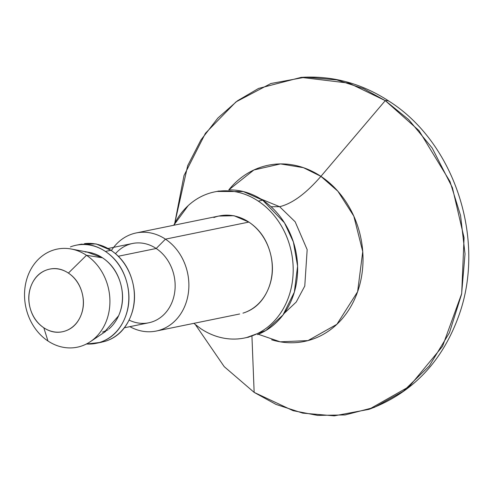 <?xml version="1.0" encoding="UTF-8"?>
<svg xmlns="http://www.w3.org/2000/svg" width="493" height="493" viewBox="0 0 493 493"><rect width="100%" height="100%" fill="white"/><g stroke="black" fill="none" stroke-linecap="round" stroke-linejoin="round"><path stroke-width="0.74" d="M246.777 337.483L265.807 330.55L282.982 315.021L294.352 292.127L297.593 266.146L293.403 242.032L284.473 222.83L262.726 200.207L243.308 191.555L217.006 191.457M271.07 206.727L279.605 206.69L295.165 221.795L307.17 249.655L304.773 286.051L296.225 302.036L284.128 313.449L296.225 302.036L304.773 286.051L307.17 249.655L295.165 221.795L279.605 206.69L271.07 206.727M271.637 339.8A89.942 76.107 78.4 0 0 358.879 287.832A89.942 76.107 78.4 0 0 320.912 176.352L385.273 100.627L320.912 176.352L303.386 167.657L280.505 163.916L253.877 169.986L228.777 189.91A89.942 76.107 78.4 0 1 320.912 176.352C305.968 193.57 292.201 203.683 279.605 206.69L260.705 198.913L279.605 206.69C292.201 203.683 305.968 193.57 320.912 176.352L337.89 191.241L353.814 216.119L362.743 251.615L357.61 291.733L336.904 324.295L307.989 340.595L280.227 341.828L258.307 334.266M103.968 332.565L118.566 315.834C123.09 305.765 123.786 295.067 120.656 283.734C117.525 272.407 111.48 263.767 102.526 257.814L86.485 255.3L68.398 273.079A31.953 27.035 78.4 0 1 80.427 316.592A31.953 27.035 78.4 0 1 43.815 327.777A31.953 27.035 78.4 0 1 31.78 284.264A31.953 27.035 78.4 0 1 68.398 273.079L86.485 255.3A50.064 42.361 -101.6 0 0 29.118 272.826A50.064 42.361 -101.6 0 0 47.969 341.002L43.815 327.777L47.969 341.002A50.064 42.361 78.4 0 1 25.55 284.159A50.064 42.361 78.4 0 1 65.963 248.41A50.064 42.361 78.4 0 1 86.485 255.3L102.526 257.814A42.608 36.051 -101.6 0 0 85.055 251.948M70.413 246.901A50.064 42.361 78.4 0 1 105.391 251.43L110.95 250.296A50.064 42.361 -101.6 0 0 84.494 243.641M115.467 253.716A40.475 34.251 78.4 0 1 156.201 248.49L118.314 256.243L156.201 248.49A40.475 34.251 -101.6 0 0 127.921 244.83M111.375 250.58A50.064 42.361 78.4 0 1 130.466 234.619A50.064 42.361 78.4 0 1 165.451 239.148L156.201 248.49L165.451 239.148A50.064 42.361 -101.6 0 0 113.655 247.344M242.932 313.147C254.129 309.721 262.393 302.098 267.711 290.26C273.03 278.428 273.849 265.856 270.164 252.545C266.485 239.234 259.386 229.079 248.86 222.084L165.451 239.148L248.86 222.084A50.064 42.361 -101.6 0 0 213.882 217.555M257.457 334.605A74.56 63.092 -101.6 0 0 297.569 272.259A74.56 63.092 -101.6 0 0 262.726 200.207L258.283 201.113C250.758 196.115 242.79 192.923 234.385 191.543C225.973 190.156 217.764 190.692 209.753 193.139C201.742 195.585 194.538 199.764 188.141 205.673L173.758 225.264A74.56 63.092 78.4 0 1 206.185 194.365A74.56 63.092 78.4 0 1 258.283 201.113L262.726 200.207A74.56 63.092 -101.6 0 0 229.214 189.897M251.948 336.386L254.154 392.385L224.223 366.656L195.481 324.758L224.223 366.656L254.154 392.385L293.101 410.687L317.628 415.408L345.1 414.933L374.347 407.378L403.329 391.22L429.311 365.966L449.443 332.713L461.59 294.148L465.028 253.92L460.561 215.533L449.998 181.529L418.976 130.602L385.273 100.627L363.501 88.635L336.867 79.921L305.537 77.148L270.885 83.514L235.974 101.891L205.421 133.289L184.012 175.526L174.732 223.329L187.691 165.66L200.916 139.981L217.832 118.104L237.429 100.825L258.542 88.444L301.137 77.389L349.05 83.157L385.273 100.627A31.953 12.966 -56.4 0 1 389.704 101.638A31.953 12.966 123.6 0 0 385.273 100.627L408.691 119.626L432.213 148.066L452.401 187.654L464.067 237.786L461.682 293.643L442.548 346.314L409.338 386.487L369.035 409.332L334.236 415.852L302.764 413.134L276.012 404.414L254.154 392.385L251.978 337.206M200.916 328.763C208.447 333.761 216.415 336.953 224.82 338.34C233.232 339.72 241.441 339.184 249.452 336.737C257.463 334.291 264.667 330.113 271.064 324.209C277.454 318.299 282.557 311.12 286.359 302.653C290.161 294.192 292.38 285.09 293.015 275.359C293.649 265.628 292.651 255.996 290.02 246.475C287.382 236.954 283.321 228.265 277.824 220.408C272.321 212.545 265.813 206.117 258.283 201.113A74.56 63.092 78.4 0 1 293.132 273.165A74.56 63.092 78.4 0 1 253.014 335.511A74.56 63.092 78.4 0 1 200.916 328.763L193.817 323.359M245.323 312.322A50.064 42.361 -101.6 0 0 272.253 270.466A50.064 42.361 -101.6 0 0 248.86 222.084L233.996 215.718L218.689 216.07M129.875 326.649A50.064 42.361 -101.6 0 0 184.998 305.678A50.064 42.361 -101.6 0 0 165.451 239.148A50.064 42.361 78.4 0 1 188.844 287.524A50.064 42.361 78.4 0 1 161.907 329.386A50.064 42.361 78.4 0 1 132.179 327.845M153.341 321.448A40.475 34.251 -101.6 0 0 175.114 287.604A40.475 34.251 -101.6 0 0 156.201 248.49A40.475 34.251 78.4 0 1 172.365 301.377A40.475 34.251 78.4 0 1 129.074 320.093M100.067 342.536L105.021 341.353C116.225 337.933 124.482 330.304 129.801 318.472C135.119 306.64 135.939 294.062 132.26 280.751C128.581 267.44 121.475 257.291 110.95 250.296L96.086 243.924L80.784 244.281M108.078 329.817L102.47 332.122M91.353 252.854L91.994 252.897M107.412 340.534A50.064 42.361 -101.6 0 0 134.349 298.672A50.064 42.361 -101.6 0 0 110.95 250.296L105.391 251.43A50.064 42.361 78.4 0 1 128.784 299.812A50.064 42.361 78.4 0 1 101.854 341.667A50.064 42.361 78.4 0 1 86.448 343.978M72.804 246.075C84.007 242.655 94.866 244.442 105.391 251.43C115.917 258.424 123.016 268.58 126.695 281.891C130.38 295.202 129.56 307.774 124.242 319.606C118.924 331.444 110.66 339.067 99.463 342.493L86.201 344.102M108.824 329.041A42.608 36.051 -101.6 0 0 102.526 257.814L86.811 251.948M86.485 255.3A50.064 42.361 78.4 0 1 93.886 338.993A50.064 42.361 78.4 0 1 47.969 341.002A50.064 42.361 -101.6 0 0 105.336 323.476A50.064 42.361 -101.6 0 0 86.485 255.3M43.815 327.777C37.098 323.316 32.563 316.833 30.215 308.341C27.867 299.843 28.384 291.819 31.78 284.264C35.176 276.715 40.451 271.84 47.599 269.659C54.748 267.471 61.68 268.611 68.398 273.079C75.115 277.541 79.644 284.017 81.992 292.515C84.346 301.013 83.822 309.037 80.427 316.592C77.031 324.141 71.762 329.01 64.614 331.197C57.459 333.379 50.526 332.239 43.815 327.777M89.609 252.478L71.312 249.027M81.659 244.103L77.758 244.898M132.518 243.48L108.029 248.49M219.57 215.891L136.154 232.955M219.102 190.982L215.533 191.715M301.137 77.389C332.615 75.423 362.09 83.471 389.556 101.533C455.193 143.494 486.215 240.387 458.841 315.619C442.129 361.998 412.191 393.235 369.035 409.332M248.983 337.076L245.237 337.847M239.635 313.986L156.219 331.05M148.738 322.792L124.378 327.777M101.724 342.191L97.047 343.153M105.748 331.37L90.274 341.729"/></g></svg>
